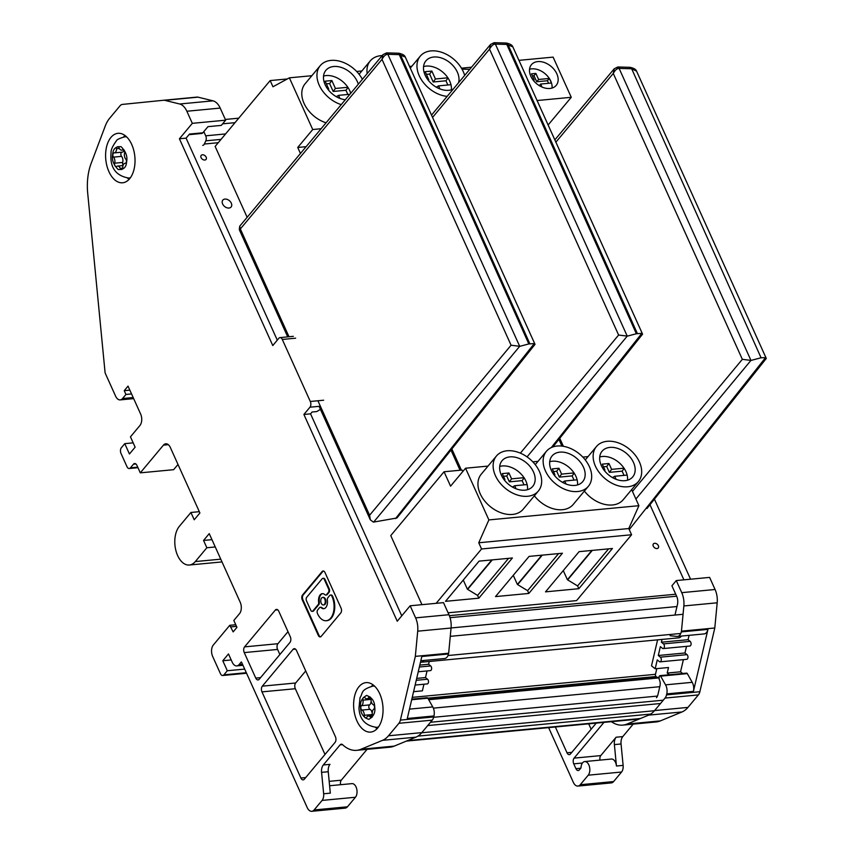 <?xml version="1.0" encoding="UTF-8"?>
<svg xmlns="http://www.w3.org/2000/svg" width="854" height="854" viewBox="0 0 854 854"><rect width="100%" height="100%" fill="white"/><g stroke="black" fill="none" stroke-linecap="round" stroke-linejoin="round"><path stroke-width="1.28" d="M401.764 615.83L310.557 413.838L401.764 615.83M277.283 340.138L186.087 138.145L277.283 340.138M649.979 504.725L683.894 579.845L649.979 504.725M228.979 208.034A5.38 3.768 -140.1 0 1 223.417 205.28A5.38 3.768 -140.1 0 1 222.83 200.103A5.38 3.768 -140.1 0 1 229.374 200.669A5.38 3.768 -140.1 0 1 231.092 207.01A5.38 3.768 -140.1 0 1 228.979 208.034M657.004 548.546A3.149 2.21 -140.1 0 1 653.748 546.934A3.149 2.21 -140.1 0 1 653.406 543.902A3.149 2.21 -140.1 0 1 657.238 544.233A3.149 2.21 -140.1 0 1 658.242 547.948A3.149 2.21 -140.1 0 1 657.004 548.546M204.811 160.029A3.149 2.21 -140.1 0 1 201.555 158.417A3.149 2.21 -140.1 0 1 201.202 155.385A3.149 2.21 -140.1 0 1 205.035 155.716A3.149 2.21 -140.1 0 1 206.049 159.431A3.149 2.21 -140.1 0 1 204.811 160.029M555.858 142.202L613.268 73.455L742.339 359.32L750.954 360.399L619.118 68.416C617.079 68.384 615.136 70.06 613.268 73.455L614.261 68.736L554.822 139.907M635.899 499.035L750.954 360.399M629.249 529.608L765.547 357.655L766.294 358.445L765.547 357.655L761.063 357.773L631.661 68.758L636.582 71.17C635.974 69.441 633.871 68.181 630.273 67.37L631.661 68.758L619.118 68.416L616.492 67.519M751.552 360.292L761.063 357.773M766.294 358.445L646.99 508.493M373.369 704.753A2.338 1.377 84.6 0 1 374.511 706.888A2.338 1.377 84.6 0 1 373.764 709.172A4.665 2.743 -95.4 0 0 372.419 714.681A2.338 1.377 84.6 0 1 371.341 717.584A2.338 1.377 84.6 0 1 370.358 717.061A4.665 2.743 -95.4 0 0 368.405 716.015A4.665 2.743 -95.4 0 0 366.708 717.339A2.338 1.377 84.6 0 1 365.864 718A2.338 1.377 84.6 0 1 364.263 715.3A4.665 2.743 -95.4 0 0 361.968 710.08A2.338 1.377 84.6 0 1 360.826 707.945A2.338 1.377 84.6 0 1 361.573 705.66A4.665 2.743 -95.4 0 0 362.918 700.152A2.338 1.377 84.6 0 1 363.996 697.248A2.338 1.377 84.6 0 1 364.978 697.771A4.665 2.743 -95.4 0 0 366.932 698.807A4.665 2.743 -95.4 0 0 368.629 697.494A2.338 1.377 84.6 0 1 369.472 696.832A2.338 1.377 84.6 0 1 371.074 699.522A4.665 2.743 -95.4 0 0 373.369 704.753M370.839 698.444A2.338 1.377 -95.4 0 0 370.924 699.394L362.918 700.152M361.573 705.66L369.579 704.902A4.665 2.743 -95.4 0 0 370.924 699.394M369.579 704.902A2.338 1.377 -95.4 0 0 368.832 707.187A2.338 1.377 -95.4 0 0 369.963 709.322L361.968 710.08M364.263 715.3L372.269 714.542A4.665 2.743 -95.4 0 0 369.963 709.322M372.269 714.542A2.338 1.377 -95.4 0 0 372.387 715.641M462.751 471.568L462.057 470.052L444.059 471.76L390.758 535.586L421.951 604.664M488.008 466.092L465.547 468.216L450.56 486.161L444.059 471.76M631.65 489.62L638.909 505.696L628.779 528.551L631.576 534.753L576.567 600.618L448.083 612.798M465.547 468.216L488.883 519.915L478.752 542.77L481.549 548.973L436.159 603.319M588.032 456.612L582.834 457.103M538.02 461.352L532.832 461.843M488.883 519.915L638.909 505.696M628.779 528.551L478.752 542.77M584.371 491.082A27.317 19.098 39.9 0 0 623.206 499.729L638.386 481.56A27.317 19.098 -140.1 0 1 616.3 485.157A27.317 19.098 -140.1 0 1 595.409 466.135A27.317 19.098 -140.1 0 1 596.444 446.535A27.317 19.098 -140.1 0 1 629.654 449.385A27.317 19.098 -140.1 0 1 638.386 481.56M496.43 456.015L481.25 474.183A27.317 19.098 39.9 0 0 480.215 493.783A27.317 19.098 39.9 0 0 501.106 512.806A27.317 19.098 39.9 0 0 523.192 509.208L538.362 491.039A27.317 19.098 -140.1 0 1 516.286 494.637A27.317 19.098 -140.1 0 1 495.395 475.614A27.317 19.098 -140.1 0 1 496.43 456.015A27.317 19.098 -140.1 0 1 529.64 458.865A27.317 19.098 -140.1 0 1 538.362 491.039M534.369 495.822A27.317 19.098 39.9 0 0 573.194 504.468L588.374 486.3A27.317 19.098 -140.1 0 1 566.287 489.897A27.317 19.098 -140.1 0 1 545.407 470.874A27.317 19.098 -140.1 0 1 546.432 451.275A27.317 19.098 -140.1 0 1 579.652 454.125A27.317 19.098 -140.1 0 1 588.374 486.3M481.549 548.973L631.576 534.753M562.423 553.232L529.085 556.392L495.501 596.594L528.839 593.434L562.423 553.232M612.425 548.492L579.087 551.652L545.514 591.854L578.852 588.694L612.425 548.492M512.411 557.972L479.073 561.131L445.5 601.333L478.838 598.174L512.411 557.972M528.839 593.434L527.601 590.68L558.569 553.595M541.842 555.185L517.385 584.456L527.601 590.68M517.385 584.456L513.265 575.329M578.852 588.694L577.603 585.94L608.582 548.855M591.843 550.446L567.398 579.717L577.603 585.94M567.398 579.717L563.277 570.589M478.838 598.174L477.589 595.419L508.557 558.335M491.829 559.925L467.384 589.196L477.589 595.419M467.384 589.196L463.263 580.069M633.519 462.516A19.994 13.984 -140.1 0 1 632.761 476.863A19.994 13.984 -140.1 0 1 608.454 474.771A19.994 13.984 -140.1 0 1 602.07 451.232A19.994 13.984 -140.1 0 1 618.232 448.596A19.994 13.984 -140.1 0 1 633.519 462.516M533.504 471.995A19.994 13.984 -140.1 0 1 532.747 486.342A19.994 13.984 -140.1 0 1 508.44 484.25A19.994 13.984 -140.1 0 1 502.056 460.712A19.994 13.984 -140.1 0 1 518.218 458.075A19.994 13.984 -140.1 0 1 533.504 471.995M583.506 467.255A19.994 13.984 -140.1 0 1 582.748 481.603A19.994 13.984 -140.1 0 1 558.441 479.51A19.994 13.984 -140.1 0 1 552.058 455.972A19.994 13.984 -140.1 0 1 568.22 453.335A19.994 13.984 -140.1 0 1 583.506 467.255M517.823 584.414L542.269 555.143M567.825 579.674L592.281 550.403M467.811 589.153L492.267 559.882M627.519 480.194A19.994 13.984 39.9 0 0 627.135 475.08A19.994 13.984 39.9 0 0 625.929 471.6A19.994 13.984 39.9 0 0 624.018 468.195A19.994 13.984 39.9 0 0 599.721 456.975M527.505 489.673A19.994 13.984 39.9 0 0 527.121 484.56A19.994 13.984 39.9 0 0 525.915 481.08A19.994 13.984 39.9 0 0 524.004 477.674A19.994 13.984 39.9 0 0 499.697 466.455M577.517 484.933A19.994 13.984 39.9 0 0 577.123 479.82A19.994 13.984 39.9 0 0 575.916 476.34A19.994 13.984 39.9 0 0 574.016 472.935A19.994 13.984 39.9 0 0 549.709 461.715M627.135 475.08L614.72 476.265L616.086 479.307M604.002 470.084L604.931 469.999L602.294 464.138L608.955 463.508L611.603 469.369L624.018 468.195M503.977 479.564L504.917 479.478L502.269 473.618L508.941 472.988L511.589 478.848L524.004 477.674M527.121 484.56L514.695 485.745L516.072 488.787M553.99 474.824L554.929 474.739L552.282 468.878L558.954 468.248L561.59 474.109L574.016 472.935M577.123 479.82L564.707 481.005L566.085 484.047M624.028 475.379L622.128 471.162L624.178 468.419M612.467 477.578L614.72 476.265M604.632 470.906L604.931 469.999M622.128 471.162L609.361 472.369L611.603 469.369M609.361 472.369L606.714 466.508L608.955 463.508M606.714 466.508L603.5 466.818M504.618 480.386L504.917 479.478M524.164 477.898L522.114 480.642L509.347 481.848L511.589 478.848M509.347 481.848L506.7 475.988L508.941 472.988M506.7 475.988L503.486 476.297M524.014 484.858L522.114 480.642M512.443 487.058L514.695 485.745M554.63 475.646L554.929 474.739M574.166 473.159L572.127 475.902L559.349 477.108L561.59 474.109M559.349 477.108L556.712 471.248L558.954 468.248M556.712 471.248L553.488 471.557M574.027 480.119L572.127 475.902M562.455 482.318L564.707 481.005M342.539 744.645L340.095 744.88L323.303 764.981A8.284 4.868 -95.4 0 0 321.574 772.358L323.655 793.772A7.451 4.377 84.6 0 1 322.097 800.411L314.123 809.955A8.284 4.868 84.6 0 1 311.795 811.3A8.284 4.868 84.6 0 1 307.216 807.596L241.874 662.864A4.142 2.434 84.6 0 0 241.319 661.935L239.131 664.561A8.284 4.868 84.6 0 1 236.793 665.906A8.284 4.868 84.6 0 1 232.224 662.213L228.488 653.94L222.798 660.75L231.199 659.95M340.095 744.88A4.142 2.434 84.6 0 1 341.258 744.197A4.142 2.434 84.6 0 1 342.667 744.763A41.398 24.328 84.6 0 0 356.673 750.335L390.011 747.175A41.398 24.328 -95.4 0 0 394.238 746.108L360.9 749.268A41.398 24.328 84.6 0 1 356.673 750.335M133.181 397.548L122.528 398.551A8.284 4.868 84.6 0 1 120.2 399.896A8.284 4.868 84.6 0 1 115.621 396.203L105.8 374.458A24.841 14.603 84.6 0 1 105.095 372.771L87.706 193.239A45.529 26.762 84.6 0 1 91.122 163.477L105.213 126.125A33.114 19.461 84.6 0 1 109.654 118.247L120.083 105.757A8.284 4.868 84.6 0 1 122.4 104.412L163.712 100.249A8.284 4.868 84.6 0 1 163.733 100.249A8.284 4.868 84.6 0 1 164.715 100.324L179.682 103.996A16.557 9.736 84.6 0 1 186.855 111.244L192.321 123.339L179.415 138.775L272.778 345.55L278.842 338.28A4.142 2.434 84.6 0 1 280.005 337.608A4.142 2.434 84.6 0 1 282.3 339.454L310.301 401.487A4.142 2.434 84.6 0 1 309.959 407.198L303.896 414.468L397.249 621.232L410.155 605.785L415.61 617.869A16.557 9.736 84.6 0 1 417.713 631.181L415.332 656.374L400.398 720.103A8.284 4.868 84.6 0 1 398.914 723.295L388.485 735.785A33.114 19.461 84.6 0 1 382.539 740.333L360.9 749.268M122.528 398.551L125.944 394.463L124.236 390.673L129.84 390.139M133.181 442.852L124.769 443.653L129.434 453.986L135.124 447.176L130.459 436.832L139.949 425.473A8.284 4.868 84.6 0 0 140.632 414.041L128.025 386.125L124.236 390.673M124.769 443.653L121.353 447.742A4.142 2.434 84.6 0 0 121.012 453.453L126.979 466.668A4.142 2.434 84.6 0 0 129.274 468.515A4.142 2.434 84.6 0 0 130.438 467.843L133.47 464.213A4.142 2.434 84.6 0 1 134.633 463.53A4.142 2.434 84.6 0 1 136.928 465.387L140.291 472.849L163.434 445.137A8.284 4.868 84.6 0 1 165.761 443.792A8.284 4.868 84.6 0 1 170.341 447.485L199.9 512.966L194.21 519.776L190.922 512.475L179.383 526.288A21.19 12.458 84.6 0 0 175.892 550.552A21.19 12.458 84.6 0 0 189.342 565.017A21.19 12.458 84.6 0 0 195.31 561.569L206.849 547.756L203.551 540.454L209.241 533.633L240.198 602.219A8.284 4.868 84.6 0 1 239.526 613.652L233.825 620.463L236.942 627.359L233.153 631.896L229.779 625.309L213.34 644.994A8.284 4.868 84.6 0 0 212.657 656.427L220.439 673.657A4.142 2.434 84.6 0 0 222.734 675.503A4.142 2.434 84.6 0 0 223.897 674.831L227.313 670.742L222.798 660.75M302.252 599.828L318.296 635.365A3.491 2.05 -95.4 0 0 320.229 636.924A3.491 2.05 -95.4 0 0 321.211 636.358L340.778 612.937A3.491 2.05 -95.4 0 0 341.066 608.112L325.011 572.575A3.491 2.05 -95.4 0 0 323.09 571.006A3.491 2.05 -95.4 0 0 322.107 571.582L302.54 595.003A3.491 2.05 -95.4 0 0 302.252 599.828L302.914 599.764L318.969 635.301A3.491 2.05 -95.4 0 0 320.56 636.849M325 754.456L295.324 688.719L261.986 691.879L300.886 778.026A4.142 2.434 84.6 0 0 303.17 779.873A4.142 2.434 84.6 0 0 304.334 779.2L335.067 742.404A4.142 2.434 84.6 0 0 335.408 736.692L296.509 650.534A4.142 2.434 84.6 0 0 294.224 648.688A4.142 2.434 84.6 0 0 293.05 649.36L262.327 686.157L295.665 682.997L305.721 670.956M261.986 691.879A4.142 2.434 84.6 0 1 262.327 686.157M359 686.669A24.841 14.603 -95.4 0 0 354.912 715.118A24.841 14.603 -95.4 0 0 370.679 732.081A24.841 14.603 -95.4 0 0 382.87 705.97A24.841 14.603 -95.4 0 0 365.992 682.624A24.841 14.603 -95.4 0 0 359 686.669M110.977 137.366A24.841 14.603 -95.4 0 0 106.889 165.815A24.841 14.603 -95.4 0 0 122.656 182.777A24.841 14.603 -95.4 0 0 134.847 156.666A24.841 14.603 -95.4 0 0 117.969 133.32A24.841 14.603 -95.4 0 0 110.977 137.366M277.753 609.852L275.319 610.076L244.586 646.873L277.924 643.713L287.99 631.661M275.319 610.076A4.142 2.434 84.6 0 1 276.482 609.404A4.142 2.434 84.6 0 1 278.767 611.25L290.285 636.753A4.142 2.434 84.6 0 1 289.944 642.475L259.21 679.261A4.142 2.434 84.6 0 1 258.047 679.944A4.142 2.434 84.6 0 1 255.762 678.087L260.577 677.638M279.877 654.516L277.582 649.435L244.244 652.595L255.762 678.087M244.244 652.595A4.142 2.434 84.6 0 1 244.586 646.873M323.303 764.981L329.975 764.351A8.284 4.868 -95.4 0 0 328.246 771.728L330.317 793.142L323.655 793.772M340.565 784.709A4.142 2.434 84.6 0 1 341.301 780.193L367.06 749.342M382.539 740.333L415.877 737.173L394.238 746.108M398.914 723.295L432.252 720.135L421.823 732.625L388.485 735.785M420.819 660.761L444.688 658.498A8.273 4.857 -95.4 0 0 448.489 653.972L448.67 653.214L415.332 656.374M448.489 653.972L421.823 656.502L407.294 718.481L433.971 715.962L433.736 716.944L400.398 720.103M417.713 631.181L451.061 628.021L448.67 653.214M410.155 605.785L443.493 602.625L448.948 614.709L415.61 617.869M303.896 414.468L310.557 413.838L312.084 412.012L316.749 411.575L320.442 409.365M179.415 138.775L186.087 138.145L189.503 134.057L202.836 132.797L207.96 126.659L221.293 125.399L225.659 120.179L192.321 123.339M186.855 111.244L220.193 108.084L225.659 120.179M164.715 100.324L198.053 97.164L213.02 100.836L179.682 103.996M178.006 464.448L173.629 469.689L140.291 472.849M199.324 511.674L190.922 512.475M206.849 547.756L215.251 546.955M235.768 624.744L229.779 625.309M322.097 800.411L355.435 797.252L347.461 806.795L314.123 809.955M323.42 571.027A3.491 2.05 -95.4 0 0 322.769 571.518L303.202 594.939A3.491 2.05 -95.4 0 0 302.914 599.764M372.92 684.748A24.841 14.603 -95.4 0 0 372.333 685.41A24.841 14.603 -95.4 0 0 371.65 686.296M375.546 727.416A24.841 14.603 -95.4 0 0 377.084 728.686M124.897 135.444A24.841 14.603 -95.4 0 0 124.31 136.106A24.841 14.603 -95.4 0 0 123.627 136.992M127.524 178.112A24.841 14.603 -95.4 0 0 129.061 179.383M295.324 688.719A4.142 2.434 84.6 0 1 295.665 682.997M433.971 715.962A8.284 4.868 -95.4 0 0 432.764 706.909L427.843 698.209A1.409 0.822 -95.4 0 0 427.139 697.718L411.82 699.17M432.252 720.135A8.284 4.868 -95.4 0 0 433.736 716.944M415.877 737.173A33.114 19.461 -95.4 0 0 421.823 732.625M355.435 797.252A7.451 4.377 -95.4 0 0 356.662 788.722A7.451 4.377 -95.4 0 0 351.933 783.63L329.601 785.744M311.795 811.3L345.133 808.14A8.284 4.868 -95.4 0 0 347.461 806.795M277.582 649.435A4.142 2.434 84.6 0 1 277.924 643.713M451.061 628.021A16.557 9.736 -95.4 0 0 448.948 614.709M188.99 134.676L201.672 133.47A4.142 2.434 -95.4 0 0 202.836 132.797M198.053 97.164A8.284 4.868 -95.4 0 0 197.071 97.089A8.284 4.868 -95.4 0 0 197.05 97.089L163.744 100.249L197.071 97.089M220.193 108.084A16.557 9.736 -95.4 0 0 213.02 100.836M203.551 540.454L211.952 539.653M236.494 626.356L230.89 626.889M323.239 578.371A2.615 1.537 84.6 0 1 323.57 578.275A2.615 1.537 84.6 0 1 325.011 579.439L329.228 588.769A2.615 1.537 84.6 0 1 329.014 592.388L327.189 594.565A2.615 1.537 84.6 0 1 326.452 594.992A2.615 1.537 84.6 0 1 326.111 594.96M322.631 593.637A7.558 4.441 -95.4 0 0 319.321 602.102A2.615 1.537 84.6 0 1 318.798 604.621L313.578 610.866A2.615 1.537 84.6 0 1 312.842 611.293A2.615 1.537 84.6 0 1 312.5 611.261M322.993 597.426A3.779 2.22 84.6 0 1 323.324 597.352A3.779 2.22 84.6 0 1 325.406 599.038A3.779 2.22 84.6 0 1 325.769 602.807A3.779 2.22 84.6 0 1 324.04 604.878A3.779 2.22 84.6 0 1 323.698 604.867M320.581 607.322A2.615 1.537 84.6 0 1 320.901 607.226A2.615 1.537 84.6 0 1 321.798 607.589A7.558 4.441 -95.4 0 0 324.061 608.646M330.797 595.099A2.615 1.537 84.6 0 1 331.117 595.003A2.615 1.537 84.6 0 1 332.569 596.167L332.644 596.348A15.746 9.255 84.6 0 1 334.16 612.04A15.746 9.255 84.6 0 1 326.911 620.666A15.746 9.255 84.6 0 1 326.58 620.687M419.805 665.117L428.612 664.273L429.263 661.487M413.582 691.687L422.388 690.843L423.936 684.225M125.944 394.463L131.548 393.929M227.313 670.742L244.682 669.098M313.578 610.866L312.906 610.93A2.615 1.537 84.6 0 1 312.169 611.357A2.615 1.537 84.6 0 1 310.728 610.183L306.511 600.853A2.615 1.537 84.6 0 1 306.735 597.245L322.161 578.766A2.615 1.537 84.6 0 1 322.897 578.339A2.615 1.537 84.6 0 1 324.349 579.503L328.555 588.833A2.615 1.537 84.6 0 1 328.342 592.452L326.527 594.63A2.615 1.537 84.6 0 1 325.78 595.057A2.615 1.537 84.6 0 1 324.883 594.694A7.558 4.441 84.6 0 0 322.3 593.647A7.558 4.441 84.6 0 0 318.649 602.155A2.615 1.537 84.6 0 1 318.126 604.675L318.798 604.621M312.906 610.93L318.126 604.675M324.744 599.102A3.779 2.22 84.6 0 1 325.107 602.871A3.779 2.22 84.6 0 1 323.367 604.942A3.779 2.22 84.6 0 1 320.794 601.387A3.779 2.22 84.6 0 1 322.652 597.416A3.779 2.22 84.6 0 1 324.744 599.102M331.117 595.003L330.455 595.067A2.615 1.537 84.6 0 0 329.719 595.494L327.893 597.672A2.615 1.537 84.6 0 0 327.37 600.191A7.558 4.441 84.6 0 1 323.719 608.699A7.558 4.441 84.6 0 1 321.136 607.653L321.798 607.589M332.644 596.348L331.982 596.412A15.746 9.255 84.6 0 1 333.487 612.104A15.746 9.255 84.6 0 1 326.249 620.73A15.746 9.255 84.6 0 1 317.539 613.695L317.464 613.514A2.615 1.537 84.6 0 1 317.677 609.905L319.503 607.717A2.615 1.537 84.6 0 1 320.239 607.29A2.615 1.537 84.6 0 1 321.136 607.653M331.982 596.412L332.569 596.167M330.455 595.067A2.615 1.537 84.6 0 1 331.896 596.231M418.236 671.778L430.395 670.625A2.487 1.462 -95.4 0 0 431.622 668.661A2.487 1.462 -95.4 0 0 430.672 665.939L428.612 664.273M415.129 685.068L427.278 683.915A2.487 1.462 -95.4 0 0 428.505 681.94A2.487 1.462 -95.4 0 0 427.566 679.229L425.495 677.564L427.043 670.945M425.495 677.564L416.688 678.396M300.448 153.474L297.736 147.464L306.127 146.674M297.736 147.464L312.724 129.53L289.378 77.831L272.96 86.777L270.163 80.575L215.144 146.44L247.137 217.3M312.724 129.53L321.104 128.73M411.863 66.228L409.536 66.452M361.85 70.967L356.662 71.458M311.849 75.707L289.378 77.831M341.237 104.636A27.317 19.098 -140.1 0 1 319.225 85.229A27.317 19.098 -140.1 0 1 320.261 65.63L305.091 83.799A27.317 19.098 39.9 0 0 304.056 103.398A27.317 19.098 39.9 0 0 326.057 122.805M431.195 114.468A27.317 19.098 39.9 0 0 431.975 114.553M287.35 78.942L270.163 80.575M320.261 65.63A27.317 19.098 -140.1 0 1 341.408 61.712A27.317 19.098 -140.1 0 1 362.384 79.315M447.154 96.385A27.317 19.098 -140.1 0 1 419.239 75.75A27.317 19.098 -140.1 0 1 420.275 56.15A27.317 19.098 -140.1 0 1 444.4 53.354A27.317 19.098 -140.1 0 1 464.661 75.419M367.167 73.583A27.317 19.098 -140.1 0 1 370.273 60.89A27.317 19.098 -140.1 0 1 382.208 55.574M345.315 99.747A19.994 13.984 -140.1 0 1 326.943 87.951A19.994 13.984 -140.1 0 1 325.886 70.327A19.994 13.984 -140.1 0 1 342.048 67.69A19.994 13.984 -140.1 0 1 357.335 81.61A19.994 13.984 -140.1 0 1 358.296 84.204M453.26 89.072A19.994 13.984 -140.1 0 1 430.096 82.358A19.994 13.984 -140.1 0 1 425.9 60.847A19.994 13.984 -140.1 0 1 442.062 58.211A19.994 13.984 -140.1 0 1 457.349 72.131A19.994 13.984 -140.1 0 1 458.555 82.742M350.716 93.289A19.994 13.984 39.9 0 0 349.745 90.695A19.994 13.984 39.9 0 0 347.845 87.289A19.994 13.984 39.9 0 0 323.538 76.07M451.35 89.819A19.994 13.984 39.9 0 0 450.965 84.695A19.994 13.984 39.9 0 0 449.759 81.215A19.994 13.984 39.9 0 0 447.859 77.81A19.994 13.984 39.9 0 0 423.552 66.591M349.884 94.282L338.536 95.36L339.913 98.402M327.819 89.19L328.747 89.094L325.171 81.173L331.843 80.543L335.419 88.464L347.845 87.289M427.833 79.71L428.772 79.614L425.185 71.693L431.857 71.063L435.433 78.984L447.859 77.81M450.965 84.695L438.55 85.88L439.927 88.923M347.845 94.474L345.945 90.257L347.994 87.514M336.284 96.673L338.536 95.36M328.448 90.001L328.747 89.094M345.945 90.257L333.177 91.463L335.419 88.464M333.177 91.463L329.601 83.543L331.843 80.543M329.601 83.543L326.377 83.841M428.473 80.522L428.772 79.614M448.008 78.034L445.959 80.778L433.191 81.984L435.433 78.984M433.191 81.984L429.615 74.063L431.857 71.063M429.615 74.063L426.402 74.362M447.87 84.994L445.959 80.778M436.298 87.193L438.55 85.88M289.004 336.754L240.337 228.968L381.994 59.353L511.076 345.219L519.691 346.308L387.855 54.325C385.816 54.282 383.862 55.958 381.994 59.353L382.987 54.645L239.75 226.15L240.337 228.968L239.28 229.609L287.713 336.871M396.896 518.004L373.401 522.114L370.316 519.83L369.601 515.25L317.912 400.761M373.646 522.082L519.691 346.308M520.278 346.201L528.818 343.938L399.256 54.624L387.855 54.325L385.218 53.428M395.53 518.602L534.284 343.564L535.02 344.354L534.284 343.564L528.818 343.938M388.058 54.314A3.149 1.687 -88.4 0 0 386.702 52.895L397.889 53.194A3.149 1.687 -88.4 0 1 399.256 54.624L405.308 57.069C404.711 55.35 402.608 54.08 398.999 53.268L400.387 54.656L529.8 343.682M535.02 344.354L397.334 517.524M633.198 724.117L622.779 736.596A8.284 4.868 -95.4 0 0 621.05 743.973L623.121 765.387A7.451 4.377 -95.4 0 1 621.563 772.027L613.599 781.57A8.284 4.868 -95.4 0 1 611.261 782.915L577.923 786.075A8.284 4.868 -95.4 0 0 580.261 784.73L613.599 781.57M654.41 499.152L690.566 579.204M674.98 615.051L677.457 604.525A8.284 4.868 84.6 0 0 676.656 596.284L671.917 585.791L676.283 580.56L709.621 577.4L715.076 589.495A16.557 9.736 -95.4 0 1 717.189 602.796L714.798 627.989L699.864 691.719A8.284 4.868 -95.4 0 1 698.38 694.91L687.95 707.4A33.114 19.461 -95.4 0 1 682.015 711.958L660.366 720.893A41.398 24.328 84.6 0 1 656.139 721.95L622.801 725.11A41.398 24.328 84.6 0 1 611.411 721.673M588.694 723.829L591.128 729.231M600.031 760.113A4.142 2.434 -95.4 0 1 600.768 755.598L616.108 737.226A8.284 4.868 -95.4 0 0 614.378 744.613L616.449 766.017A7.451 4.377 -95.4 0 0 611.389 759.035L584.723 761.565A7.451 4.377 -95.4 0 0 581.008 767.895L579.386 769.849A4.142 2.434 84.6 0 1 578.222 770.521A4.142 2.434 84.6 0 1 575.927 768.675L580.741 768.216M582.428 763.028L573.749 763.85A4.142 2.434 84.6 0 1 574.091 758.128L603.949 722.388M682.015 711.958L648.677 715.118L627.028 724.053A41.398 24.328 84.6 0 1 622.801 725.11M698.38 694.91L665.042 698.07L654.612 710.56L687.95 707.4M714.798 627.989L681.46 631.149L681.289 631.907A8.273 4.857 84.6 0 1 677.478 636.443A8.273 4.857 84.6 0 1 676.902 636.433L670.112 635.718M681.289 631.907L707.955 629.377L693.427 691.366A8.284 4.868 -95.4 0 0 692.22 682.325L665.554 684.844L660.633 676.144L687.31 673.614A1.409 0.822 -95.4 0 0 686.595 673.123L659.928 675.653A1.409 0.822 84.6 0 1 660.633 676.144M693.427 691.366L666.76 693.896L666.526 694.878L699.864 691.719M676.283 580.56L681.738 592.655A16.557 9.736 84.6 0 1 683.851 605.956L681.46 631.149M577.923 786.075A8.284 4.868 -95.4 0 1 573.354 782.381L548.631 727.629M621.563 772.027L588.225 775.186L580.261 784.73M596.241 723.114L570.461 753.975A4.142 2.434 84.6 0 1 569.298 754.658A4.142 2.434 84.6 0 1 567.013 752.801L555.356 726.989M588.225 775.186A7.451 4.377 -95.4 0 0 589.452 766.657A7.451 4.377 -95.4 0 0 584.723 761.565M573.749 763.85L575.927 768.675M648.677 715.118A33.114 19.461 -95.4 0 0 654.612 710.56M665.042 698.07A8.284 4.868 -95.4 0 0 666.526 694.878M666.76 693.896A8.284 4.868 -95.4 0 0 665.554 684.844M656.47 697.718A8.284 4.868 84.6 0 0 657.954 694.526L659.982 685.858A6.213 3.651 84.6 0 0 659.074 679.069L659.277 676.421A1.409 0.822 84.6 0 1 659.928 675.653M669.333 674.756L667.209 673.059L668.511 667.518L655.178 668.778L657.249 659.928L659.32 661.594A2.487 1.462 -95.4 0 0 660.067 661.85A2.487 1.462 -95.4 0 0 661.295 659.875A2.487 1.462 -95.4 0 0 660.356 657.164L658.285 655.498L660.366 646.638L662.426 648.303A2.487 1.462 -95.4 0 0 663.184 648.57L689.851 646.04A2.487 1.462 -95.4 0 0 691.089 644.065A2.487 1.462 -95.4 0 0 690.139 641.354L663.473 643.884L661.402 642.219L662.053 639.422M686.509 646.35L684.961 652.968L687.022 654.634L660.356 657.164M660.067 661.85L686.744 659.32A2.487 1.462 -95.4 0 0 687.972 657.356A2.487 1.462 -95.4 0 0 687.022 654.634M683.392 659.64L680.553 671.788L682.666 673.496M687.31 673.614L692.22 682.325M707.955 629.377A8.273 4.857 84.6 0 1 704.155 633.914L677.478 636.443M689.093 635.344L688.068 639.689L690.139 641.354M688.068 639.689L661.402 642.219M680.553 671.788L667.209 673.059M657.591 639.849L651.506 665.821L655.178 668.778M663.184 648.57A2.487 1.462 -95.4 0 0 664.412 646.595A2.487 1.462 -95.4 0 0 663.473 643.884M658.285 655.498L684.961 652.968M548.097 125.026L571.262 97.303L553.114 57.122L518.933 60.356M471.515 67.21L461.448 68.171M469.764 69.313L462.035 69.163M571.262 97.303L537.059 100.537M556.819 73.796A16.141 11.283 39.9 0 0 544.478 62.555A16.141 11.283 39.9 0 0 531.434 64.68A16.141 11.283 39.9 0 0 536.59 83.692A16.141 11.283 39.9 0 0 556.21 85.379A16.141 11.283 39.9 0 0 556.819 73.796M552.036 88.058A16.141 11.283 39.9 0 0 551.492 83.019A16.141 11.283 39.9 0 0 550.755 81.066A16.141 11.283 39.9 0 0 549.314 78.461A16.141 11.283 39.9 0 0 529.544 69.27M533.056 80.009L534.209 79.902L531.476 73.828L535.874 73.412L538.607 79.475L549.314 78.461L551.492 83.019L540.678 84.044L542.034 87.065M533.579 80.66L534.209 79.902M549.314 78.461L547.425 80.735L536.718 81.749L538.607 79.475M536.718 81.749L533.974 75.686L535.874 73.412M533.974 75.686L532.384 75.835M548.642 83.286L547.425 80.735M539.322 85.656L540.678 84.044M432.53 117.425L489.545 49.169L618.616 335.035L627.231 336.113L495.395 44.13C493.356 44.088 491.402 45.764 489.545 49.169L490.538 44.451L431.494 115.13M527.067 456.89L627.231 336.113M627.829 336.006L636.358 333.743L506.796 44.429L495.395 44.13L492.769 43.234M551.289 447.581L641.824 333.37L642.56 334.16L641.824 333.37L636.358 333.743M495.598 44.12A3.149 1.687 -88.4 0 0 494.242 42.7L505.44 42.999A3.149 1.687 -88.4 0 1 506.796 44.429L512.848 46.874L642.528 334.063M642.56 334.16L552.89 446.93M423.968 660.462A8.284 4.868 84.6 0 1 421.321 662.245A8.284 4.868 84.6 0 1 420.744 662.234L420.488 662.213M203.818 131.612L205.718 135.818A4.142 2.434 84.6 0 1 205.814 140.825L204.33 144.027A4.142 2.434 84.6 0 1 202.729 145.404M421.321 662.245L678.749 637.842A8.284 4.868 -95.4 0 0 681.396 636.07M412.247 697.355L655.477 674.308L656.811 668.629M655.477 674.308A1.655 0.971 -95.4 0 0 656.053 676.517L427.811 698.156M657.153 677.414L656.053 676.517M125.751 159.09A2.338 1.377 84.6 0 1 126.424 161.63A2.338 1.377 84.6 0 1 125.282 163.295A2.338 1.377 84.6 0 1 125.207 163.306A4.665 2.743 -95.4 0 0 125.068 163.306A4.665 2.743 -95.4 0 0 122.741 167.459A2.338 1.377 84.6 0 1 121.578 169.54A2.338 1.377 84.6 0 1 120.243 168.387A4.665 2.743 -95.4 0 0 117.574 166.082A4.665 2.743 -95.4 0 0 116.635 166.477A2.338 1.377 84.6 0 1 116.165 166.669A2.338 1.377 84.6 0 1 114.852 165.569A2.338 1.377 84.6 0 1 114.682 163.189A4.665 2.743 -95.4 0 0 113.539 157.125A2.338 1.377 84.6 0 1 112.877 154.585A2.338 1.377 84.6 0 1 114.02 152.919A2.338 1.377 84.6 0 1 114.084 152.919A4.665 2.743 -95.4 0 0 114.222 152.909A4.665 2.743 -95.4 0 0 116.55 148.756A2.338 1.377 84.6 0 1 117.713 146.685A2.338 1.377 84.6 0 1 119.048 147.838A4.665 2.743 -95.4 0 0 121.716 150.133A4.665 2.743 -95.4 0 0 122.656 149.749A2.338 1.377 84.6 0 1 123.125 149.546A2.338 1.377 84.6 0 1 124.438 150.646A2.338 1.377 84.6 0 1 124.609 153.026A4.665 2.743 -95.4 0 0 125.751 159.09M114.361 152.887L122.09 152.161A4.665 2.743 -95.4 0 0 122.229 152.151A4.665 2.743 -95.4 0 0 124.193 150.197M121.898 152.183A2.338 1.377 -95.4 0 0 120.862 153.923A2.338 1.377 -95.4 0 0 121.546 156.367L113.539 157.125M114.682 163.189L122.688 162.431A4.665 2.743 -95.4 0 0 121.546 156.367M122.688 162.431A2.338 1.377 -95.4 0 0 123.104 165.27M563.384 446.311L559.765 438.294M742.339 359.32L632.462 491.402M619.331 68.416A3.149 1.687 -88.4 0 0 617.965 66.986L614.261 68.736M630.53 68.715A3.149 1.687 -88.4 0 0 629.163 67.295L617.965 66.986A3.149 1.687 -88.4 0 0 617.688 67.028M629.163 67.295L630.273 67.37M374.415 685.986L372.718 686.146A20.699 12.169 84.6 0 1 374.671 686.221M378.525 726.914A20.699 12.169 84.6 0 1 376.625 727.352L378.322 727.192M360.634 707.955C359.737 702.33 361.722 698.166 366.612 695.455C371.906 697.387 374.607 701.187 374.703 706.877C375.6 712.492 373.614 716.655 368.725 719.367C363.43 717.445 360.73 713.634 360.634 707.955M370.422 697.323L368.629 697.494M370.358 717.061L372.205 716.88M321.574 772.358L328.246 771.728M329.174 781.346L341.301 780.193M282.3 339.454L295.633 338.195M323.634 400.216L310.301 401.487M163.434 445.137L168.313 444.678M220.759 559.156L195.31 561.569M318.296 635.365L318.969 635.301M302.54 595.003L303.202 594.939M322.107 571.582L322.769 571.518M300.886 778.026L305.7 777.567M295.495 649.136L293.05 649.36M432.764 706.909L409.493 709.119M309.959 407.198L320.367 406.216M137.718 467.149L130.438 467.843M246.315 672.706L223.897 674.831M427.843 698.209L411.692 699.736M133.47 464.213L135.903 463.978M242.493 664.241L239.131 664.561M327.189 594.565L326.527 594.63M328.342 592.452L329.014 592.388M329.228 588.769L328.555 588.833M324.349 579.503L325.011 579.439M319.321 602.102L318.649 602.155M419.357 667.017L430.672 665.939M427.566 679.229L416.24 680.296M511.076 345.219L369.601 515.25M386.424 52.927A3.149 1.687 -88.4 0 1 386.702 52.895L382.987 54.635M621.05 743.973L614.378 744.613M616.108 737.226L622.779 736.596M600.768 755.598L574.091 758.128M660.366 720.893L627.028 724.053M717.189 602.796L683.851 605.956M681.738 592.655L715.076 589.495M616.449 766.017L623.121 765.387M571.828 752.353L567.013 752.801M461.373 470.116L451.83 448.98M618.616 335.035L520.374 453.143M493.964 42.732A3.149 1.687 -88.4 0 1 494.242 42.7L490.538 44.451M512.859 46.885C512.251 45.155 510.148 43.885 506.539 43.074L507.927 44.461L637.34 333.487M225.328 119.453L238.746 118.172L225.328 119.453M447.987 655.53L680.777 633.465M683.061 614.282L450.271 636.347M407.593 740.599L640.383 718.534M650.684 714.072L417.894 736.127M222.595 123.841L234.999 122.666M676.976 606.543L451.061 627.957M654.484 710.72L421.695 732.775M205.718 135.818L225.595 133.929M676.624 596.209L450.047 617.677M660.505 703.515L427.715 725.569M205.814 140.825L221.037 139.383M663.27 700.195L430.48 722.26M204.33 144.027L218.272 142.703M657.452 696.074L433.651 717.285M428.697 699.725L658.936 677.905M659.79 686.691L433.352 708.147M130.502 177.611A20.699 12.169 84.6 0 1 128.602 178.048L130.299 177.888M126.392 136.683L124.695 136.843A20.699 12.169 84.6 0 1 126.648 136.918M126.605 161.79C126.307 167.384 123.499 169.957 118.172 169.498C113.422 164.63 111.596 159.602 112.685 154.425C112.984 148.831 115.802 146.269 121.119 146.717C125.869 151.596 127.705 156.624 126.605 161.79M123.627 149.653L122.656 149.749M119.368 148.489L116.55 148.756M120.243 168.387L122.677 168.153M561.932 446.108L558.9 439.383M766.251 358.36L636.582 71.17M372.718 686.146C360.142 690.075 363.292 692.786 360.046 697.601L358.979 708.062C359.513 719.324 365.395 725.761 376.625 727.352M370.956 698.433L366.932 698.807M372.493 715.631L368.405 716.015M596.444 446.535L585.268 459.911M546.432 451.275L535.266 464.651M222.008 561.921L189.342 565.017M280.005 337.608L293.338 336.337M133.662 398.626L120.2 399.896M137.964 467.693L129.274 468.515M246.56 673.251L222.734 675.503M323.57 578.275L322.897 578.339M312.842 611.293L312.169 611.357M326.452 594.992L325.78 595.057M323.324 597.352L322.652 597.416M324.04 604.878L323.367 604.942M320.901 607.226L320.239 607.29M326.911 620.666L326.249 620.73M242.984 665.319L236.793 665.906M420.275 56.15L410.283 68.106M370.273 60.89L359.096 74.266M370.316 519.83L319.076 406.333M239.75 226.139L239.28 229.609M398.999 53.268L397.889 53.194M415.717 494.391L397.227 517.663M534.978 344.258L405.308 57.069M460.071 470.244L450.965 450.069M506.539 43.074L505.44 42.999M639.144 719.047L406.355 741.112M675.727 594.224L449.353 615.681M659.085 677.233L428.345 699.095M124.695 136.843C119.464 138.327 116.688 139.682 116.347 140.91C112.579 146.098 110.828 150.005 111.063 152.652C109.686 167.245 115.536 175.71 128.602 178.048M123.979 149.92L121.716 150.133M122.229 152.151L114.222 152.909M122.997 165.569L117.574 166.082"/></g></svg>
